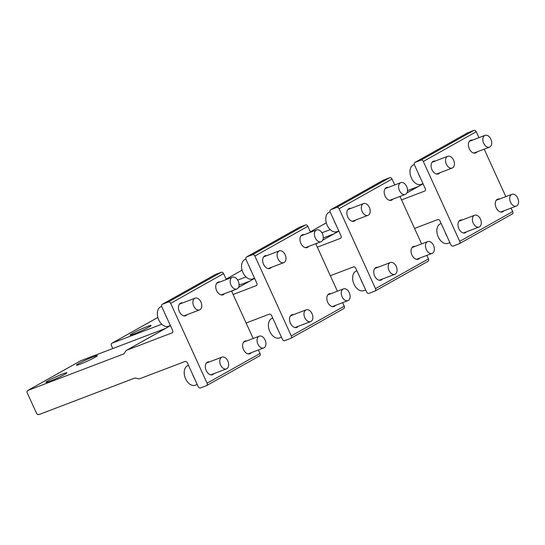 <?xml version="1.0" encoding="UTF-8"?>
<svg xmlns="http://www.w3.org/2000/svg" width="545" height="545" viewBox="0 0 545 545"><rect width="100%" height="100%" fill="white"/><g stroke="black" fill="none" stroke-linecap="round" stroke-linejoin="round"><path stroke-width="0.82" d="M477.045 151.857A6.812 4.455 -110.9 0 1 476.017 152.77A6.812 4.455 -110.9 0 1 475.628 152.954A6.812 4.455 -110.9 0 1 469.163 148.485A6.812 4.455 -110.9 0 1 470.383 140.406A6.812 4.455 -110.9 0 1 470.778 140.222A6.812 4.455 -110.9 0 1 472.563 140.106M466.615 231.754A6.812 4.455 -110.9 0 1 465.594 232.674A6.812 4.455 -110.9 0 1 465.198 232.858A6.812 4.455 -110.9 0 1 458.733 228.382A6.812 4.455 -110.9 0 1 459.96 220.309A6.812 4.455 -110.9 0 1 460.348 220.126A6.812 4.455 -110.9 0 1 462.14 220.003M503.914 210.813A6.812 4.455 -110.9 0 1 502.885 211.733A6.812 4.455 -110.9 0 1 502.497 211.916A6.812 4.455 -110.9 0 1 496.032 207.441A6.812 4.455 -110.9 0 1 497.251 199.368A6.812 4.455 -110.9 0 1 497.646 199.184A6.812 4.455 -110.9 0 1 499.431 199.061M439.747 172.799A6.812 4.455 -110.9 0 1 438.725 173.712A6.812 4.455 -110.9 0 1 438.33 173.896A6.812 4.455 -110.9 0 1 431.865 169.427A6.812 4.455 -110.9 0 1 433.091 161.354A6.812 4.455 -110.9 0 1 433.479 161.17A6.812 4.455 -110.9 0 1 435.271 161.048M424.957 190.92L424.65 191.091A2.098 1.581 -119.3 0 0 424.814 191.016A2.098 1.581 -119.3 0 0 425.27 188.625L414.432 164.849A2.098 1.581 -119.3 0 1 414.888 162.458A2.098 1.581 -119.3 0 1 415.045 162.383L420.972 160.128A2.098 1.581 -119.3 0 1 423.322 161.463L459.721 241.34A2.098 1.581 -119.3 0 1 459.265 243.738A2.098 1.581 -119.3 0 1 459.108 243.813L453.181 246.067A2.098 1.581 -119.3 0 1 450.838 244.725L440.006 220.957A2.098 1.581 -119.3 0 0 437.655 219.615L414.547 228.423M512.041 214.083A2.098 1.581 -119.3 0 0 512.205 214.008A2.098 1.581 -119.3 0 0 512.661 211.617L511.053 208.095M478.96 137.667L476.255 131.74A2.098 1.581 -119.3 0 0 473.905 130.398L467.985 132.66A2.098 1.581 -119.3 0 0 467.821 132.735A2.098 1.581 -119.3 0 0 467.678 132.83M505.828 196.629L484.185 149.132M418.076 186.608L407.49 190.641M330.216 229.636L321.925 232.797M424.65 191.091L401.549 199.892M489.873 146.932A6.288 4.115 69.1 0 0 491.004 139.479A6.288 4.115 69.1 0 0 485.036 135.351A6.288 4.115 69.1 0 0 484.669 135.521A6.288 4.115 69.1 0 0 483.538 142.974A6.288 4.115 69.1 0 0 489.512 147.102A6.288 4.115 69.1 0 0 489.873 146.932M453.583 160.148A6.288 4.115 69.1 0 0 447.738 156.299A6.288 4.115 69.1 0 0 446.369 164.202A6.288 4.115 69.1 0 0 452.214 168.044A6.288 4.115 69.1 0 0 453.583 160.148M414.316 164.542L413.662 164.794A10.478 6.853 69.1 0 0 411.38 177.963A10.478 6.853 69.1 0 0 421.121 184.38L423.009 183.658M480.452 219.104A6.288 4.115 69.1 0 0 474.606 215.255A6.288 4.115 69.1 0 0 473.237 223.157A6.288 4.115 69.1 0 0 479.082 227.006A6.288 4.115 69.1 0 0 480.452 219.104M441.164 223.511L440.53 223.75A10.478 6.853 69.1 0 0 438.248 236.925A10.478 6.853 69.1 0 0 447.997 243.336L449.877 242.62M517.75 198.162A6.288 4.115 69.1 0 0 511.905 194.313A6.288 4.115 69.1 0 0 510.529 202.215A6.288 4.115 69.1 0 0 516.381 206.065A6.288 4.115 69.1 0 0 517.75 198.162M445.204 232.361A12.576 8.229 69.1 0 0 445.933 234.214A12.576 8.229 69.1 0 0 446.839 235.965M418.328 173.399A12.576 8.229 69.1 0 0 419.064 175.252A12.576 8.229 69.1 0 0 419.97 177.002M392.829 199.143A6.812 4.455 -110.9 0 1 391.8 200.063A6.812 4.455 -110.9 0 1 391.412 200.247A6.812 4.455 -110.9 0 1 384.947 195.771A6.812 4.455 -110.9 0 1 386.167 187.698A6.812 4.455 -110.9 0 1 386.562 187.514A6.812 4.455 -110.9 0 1 388.347 187.391M382.399 279.047A6.812 4.455 -110.9 0 1 381.377 279.96A6.812 4.455 -110.9 0 1 380.982 280.144A6.812 4.455 -110.9 0 1 374.517 275.675A6.812 4.455 -110.9 0 1 375.743 267.602A6.812 4.455 -110.9 0 1 376.132 267.418A6.812 4.455 -110.9 0 1 377.923 267.295M419.698 258.105A6.812 4.455 -110.9 0 1 418.669 259.018A6.812 4.455 -110.9 0 1 418.281 259.202A6.812 4.455 -110.9 0 1 411.816 254.733A6.812 4.455 -110.9 0 1 413.042 246.66A6.812 4.455 -110.9 0 1 413.43 246.476A6.812 4.455 -110.9 0 1 415.222 246.354M355.531 220.085A6.812 4.455 -110.9 0 1 354.509 221.004A6.812 4.455 -110.9 0 1 354.114 221.188A6.812 4.455 -110.9 0 1 347.649 216.719A6.812 4.455 -110.9 0 1 348.875 208.64A6.812 4.455 -110.9 0 1 349.263 208.456A6.812 4.455 -110.9 0 1 351.055 208.34M340.741 238.206L340.434 238.376A2.098 1.581 -119.3 0 0 340.598 238.301A2.098 1.581 -119.3 0 0 341.054 235.91L330.216 212.141A2.098 1.581 -119.3 0 1 330.672 209.75A2.098 1.581 -119.3 0 1 330.829 209.675L336.755 207.413A2.098 1.581 -119.3 0 1 339.106 208.755L375.505 288.632A2.098 1.581 -119.3 0 1 375.055 291.023A2.098 1.581 -119.3 0 1 374.892 291.098L368.972 293.36A2.098 1.581 -119.3 0 1 366.621 292.018L355.79 268.242A2.098 1.581 -119.3 0 0 353.439 266.907L330.331 275.709M427.825 261.375A2.098 1.581 -119.3 0 0 427.989 261.3A2.098 1.581 -119.3 0 0 428.445 258.909L426.837 255.38M394.744 184.959L392.039 179.026A2.098 1.581 -119.3 0 0 389.689 177.69L383.769 179.945A2.098 1.581 -119.3 0 0 383.605 180.02A2.098 1.581 -119.3 0 0 383.462 180.123M421.612 243.915L399.969 196.425M333.86 233.894L323.274 237.927M246.006 276.928L237.709 280.089M340.434 238.376L317.333 247.185M433.534 245.454A6.288 4.115 69.1 0 0 427.689 241.605A6.288 4.115 69.1 0 0 426.313 249.508A6.288 4.115 69.1 0 0 432.165 253.35A6.288 4.115 69.1 0 0 433.534 245.454M396.235 266.396A6.288 4.115 69.1 0 0 390.39 262.547A6.288 4.115 69.1 0 0 389.021 270.449A6.288 4.115 69.1 0 0 394.866 274.298A6.288 4.115 69.1 0 0 396.235 266.396M356.955 270.804L356.314 271.042A10.478 6.853 69.1 0 0 354.032 284.211A10.478 6.853 69.1 0 0 363.781 290.628L365.661 289.913M369.367 207.434A6.288 4.115 69.1 0 0 363.522 203.585A6.288 4.115 69.1 0 0 362.153 211.487A6.288 4.115 69.1 0 0 367.998 215.336A6.288 4.115 69.1 0 0 369.367 207.434M330.1 211.835L329.446 212.087A10.478 6.853 69.1 0 0 327.163 225.255A10.478 6.853 69.1 0 0 336.912 231.666L338.792 230.951M405.657 194.224A6.288 4.115 69.1 0 0 406.788 186.772A6.288 4.115 69.1 0 0 400.82 182.643A6.288 4.115 69.1 0 0 400.452 182.813A6.288 4.115 69.1 0 0 399.322 190.266A6.288 4.115 69.1 0 0 405.296 194.395A6.288 4.115 69.1 0 0 405.657 194.224M334.112 220.691A12.576 8.229 69.1 0 0 334.848 222.544A12.576 8.229 69.1 0 0 335.754 224.295M360.988 279.653A12.576 8.229 69.1 0 0 361.717 281.506A12.576 8.229 69.1 0 0 362.629 283.25M308.613 246.435A6.812 4.455 -110.9 0 1 307.584 247.348A6.812 4.455 -110.9 0 1 307.196 247.532A6.812 4.455 -110.9 0 1 300.731 243.063A6.812 4.455 -110.9 0 1 301.95 234.99A6.812 4.455 -110.9 0 1 302.346 234.806A6.812 4.455 -110.9 0 1 304.13 234.684M148.744 327.17A11.527 0.845 -24.5 0 0 151.088 325.488A11.527 0.845 -24.5 0 0 143.941 327.879A11.527 0.845 -24.5 0 0 132.449 333.377A11.527 0.845 -24.5 0 0 130.105 335.052A11.527 0.845 -24.5 0 0 137.251 332.661A11.527 0.845 -24.5 0 0 148.744 327.17M298.183 326.339A6.812 4.455 -110.9 0 1 297.161 327.252A6.812 4.455 -110.9 0 1 296.766 327.436A6.812 4.455 -110.9 0 1 290.301 322.967A6.812 4.455 -110.9 0 1 291.527 314.887A6.812 4.455 -110.9 0 1 291.922 314.71A6.812 4.455 -110.9 0 1 293.707 314.588M335.482 305.391A6.812 4.455 -110.9 0 1 334.46 306.31A6.812 4.455 -110.9 0 1 334.065 306.494A6.812 4.455 -110.9 0 1 327.6 302.025A6.812 4.455 -110.9 0 1 328.826 293.946A6.812 4.455 -110.9 0 1 329.214 293.762A6.812 4.455 -110.9 0 1 331.006 293.646M271.315 267.377A6.812 4.455 -110.9 0 1 270.293 268.297A6.812 4.455 -110.9 0 1 269.898 268.481A6.812 4.455 -110.9 0 1 263.433 264.005A6.812 4.455 -110.9 0 1 264.659 255.932A6.812 4.455 -110.9 0 1 265.047 255.748A6.812 4.455 -110.9 0 1 266.839 255.625M256.525 285.498L256.225 285.669A2.098 1.581 -119.3 0 0 256.382 285.594A2.098 1.581 -119.3 0 0 256.838 283.202L245.999 259.427A2.098 1.581 -119.3 0 1 246.456 257.036A2.098 1.581 -119.3 0 1 246.619 256.961L252.539 254.706A2.098 1.581 -119.3 0 1 254.89 256.041L291.289 335.924A2.098 1.581 -119.3 0 1 290.839 338.316A2.098 1.581 -119.3 0 1 290.676 338.391L284.756 340.645A2.098 1.581 -119.3 0 1 282.405 339.31L271.574 315.535A2.098 1.581 -119.3 0 0 269.223 314.199L246.115 323.001M343.616 308.668A2.098 1.581 -119.3 0 0 343.772 308.593A2.098 1.581 -119.3 0 0 344.229 306.201L342.621 302.673M310.527 232.252L307.823 226.318A2.098 1.581 -119.3 0 0 305.472 224.983L299.552 227.238A2.098 1.581 -119.3 0 0 299.389 227.313A2.098 1.581 -119.3 0 0 299.246 227.408M337.396 291.207L315.753 243.717M161.79 324.214L112.079 343.152A2.098 1.581 -119.3 0 0 111.923 343.227A2.098 1.581 -119.3 0 0 111.466 345.619L112.795 348.534M249.644 281.186L239.057 285.219M256.225 285.669L233.117 294.47M312.026 313.682A6.288 4.115 69.1 0 0 306.174 309.839A6.288 4.115 69.1 0 0 304.805 317.735A6.288 4.115 69.1 0 0 310.65 321.584A6.288 4.115 69.1 0 0 312.026 313.682M272.738 318.089L272.098 318.334A10.478 6.853 69.1 0 0 269.816 331.503A10.478 6.853 69.1 0 0 279.565 337.92L281.445 337.198M349.318 292.74A6.288 4.115 69.1 0 0 343.473 288.891A6.288 4.115 69.1 0 0 342.103 296.793A6.288 4.115 69.1 0 0 347.948 300.642A6.288 4.115 69.1 0 0 349.318 292.74M285.151 254.726A6.288 4.115 69.1 0 0 279.306 250.877A6.288 4.115 69.1 0 0 277.936 258.78A6.288 4.115 69.1 0 0 283.781 262.629A6.288 4.115 69.1 0 0 285.151 254.726M245.884 259.127L245.23 259.372A10.478 6.853 69.1 0 0 242.947 272.548A10.478 6.853 69.1 0 0 252.696 278.958L254.576 278.243M321.441 241.517A6.288 4.115 69.1 0 0 322.572 234.064A6.288 4.115 69.1 0 0 316.604 229.935A6.288 4.115 69.1 0 0 316.243 230.106A6.288 4.115 69.1 0 0 315.112 237.559A6.288 4.115 69.1 0 0 321.08 241.687A6.288 4.115 69.1 0 0 321.441 241.517M249.903 267.983A12.576 8.229 69.1 0 0 250.632 269.836A12.576 8.229 69.1 0 0 251.538 271.587M276.771 326.939A12.576 8.229 69.1 0 0 277.5 328.792A12.576 8.229 69.1 0 0 278.413 330.543M224.397 293.728A6.812 4.455 -110.9 0 1 223.375 294.641A6.812 4.455 -110.9 0 1 222.98 294.825A6.812 4.455 -110.9 0 1 216.515 290.356A6.812 4.455 -110.9 0 1 217.741 282.276A6.812 4.455 -110.9 0 1 218.129 282.099A6.812 4.455 -110.9 0 1 219.921 281.976M64.528 374.456A11.527 0.845 -24.5 0 0 66.871 372.78A11.527 0.845 -24.5 0 0 59.725 375.164A11.527 0.845 -24.5 0 0 48.233 380.662A11.527 0.845 -24.5 0 0 45.889 382.338A11.527 0.845 -24.5 0 0 53.035 379.954A11.527 0.845 -24.5 0 0 64.528 374.456M95.082 357.295A11.527 0.845 -24.5 0 0 97.426 355.619A11.527 0.845 -24.5 0 0 90.286 358.01A11.527 0.845 -24.5 0 0 78.793 363.501A11.527 0.845 -24.5 0 0 76.45 365.184A11.527 0.845 -24.5 0 0 83.596 362.793A11.527 0.845 -24.5 0 0 95.082 357.295M213.967 373.625A6.812 4.455 -110.9 0 1 212.945 374.544A6.812 4.455 -110.9 0 1 212.55 374.728A6.812 4.455 -110.9 0 1 206.085 370.253A6.812 4.455 -110.9 0 1 207.311 362.18A6.812 4.455 -110.9 0 1 207.706 361.996A6.812 4.455 -110.9 0 1 209.491 361.88M251.265 352.683A6.812 4.455 -110.9 0 1 250.244 353.603A6.812 4.455 -110.9 0 1 249.848 353.787A6.812 4.455 -110.9 0 1 243.383 349.311A6.812 4.455 -110.9 0 1 244.61 341.238A6.812 4.455 -110.9 0 1 244.998 341.054A6.812 4.455 -110.9 0 1 246.79 340.932M187.099 314.669A6.812 4.455 -110.9 0 1 186.077 315.582A6.812 4.455 -110.9 0 1 185.681 315.766A6.812 4.455 -110.9 0 1 179.216 311.297A6.812 4.455 -110.9 0 1 180.443 303.224A6.812 4.455 -110.9 0 1 180.831 303.04A6.812 4.455 -110.9 0 1 182.623 302.918M172.009 332.961A2.098 1.581 -119.3 0 0 172.166 332.886A2.098 1.581 -119.3 0 0 172.622 330.495L161.783 306.719A2.098 1.581 -119.3 0 1 162.24 304.328A2.098 1.581 -119.3 0 1 162.403 304.253L168.323 301.998A2.098 1.581 -119.3 0 1 170.674 303.333L207.073 383.217A2.098 1.581 -119.3 0 1 206.623 385.608A2.098 1.581 -119.3 0 1 206.46 385.683L200.54 387.938A2.098 1.581 -119.3 0 1 198.189 386.603L187.357 362.827A2.098 1.581 -119.3 0 0 185.007 361.485L139.881 378.68A4.19 3.154 -119.3 0 1 138.164 378.741L136.059 378.169A4.19 3.154 -119.3 0 0 134.343 378.223L38.872 414.602A2.098 1.581 -119.3 0 1 36.522 413.26L27.25 392.911A2.098 1.581 -119.3 0 1 27.706 390.52A2.098 1.581 -119.3 0 1 27.863 390.445L123.334 354.073A4.19 3.154 -119.3 0 0 123.654 353.923A4.19 3.154 -119.3 0 0 124.587 352.996L125.629 351.225A4.19 3.154 -119.3 0 1 126.556 350.306A4.19 3.154 -119.3 0 1 126.876 350.156L172.315 332.791M259.4 355.953A2.098 1.581 -119.3 0 0 259.556 355.878A2.098 1.581 -119.3 0 0 260.013 353.487L258.405 349.965M226.311 279.537L223.607 273.61A2.098 1.581 -119.3 0 0 221.263 272.268L215.336 274.53A2.098 1.581 -119.3 0 0 215.18 274.605A2.098 1.581 -119.3 0 0 215.03 274.7M253.18 338.5L231.536 291.003M165.428 328.478L80.803 360.722A2.098 1.581 -119.3 0 0 80.64 360.797A2.098 1.581 -119.3 0 0 80.496 360.892M200.935 302.019A6.288 4.115 69.1 0 0 195.09 298.17A6.288 4.115 69.1 0 0 193.72 306.072A6.288 4.115 69.1 0 0 199.565 309.921A6.288 4.115 69.1 0 0 200.935 302.019M161.667 306.413L161.013 306.665A10.478 6.853 69.1 0 0 158.731 319.833A10.478 6.853 69.1 0 0 168.48 326.251L170.36 325.529M237.225 288.802A6.288 4.115 69.1 0 0 238.356 281.349A6.288 4.115 69.1 0 0 232.388 277.228A6.288 4.115 69.1 0 0 232.027 277.391A6.288 4.115 69.1 0 0 230.896 284.844A6.288 4.115 69.1 0 0 236.864 288.973A6.288 4.115 69.1 0 0 237.225 288.802M265.102 340.032A6.288 4.115 69.1 0 0 259.257 336.183A6.288 4.115 69.1 0 0 257.887 344.086A6.288 4.115 69.1 0 0 263.732 347.935A6.288 4.115 69.1 0 0 265.102 340.032M227.81 360.974A6.288 4.115 69.1 0 0 221.958 357.125A6.288 4.115 69.1 0 0 220.589 365.027A6.288 4.115 69.1 0 0 226.434 368.876A6.288 4.115 69.1 0 0 227.81 360.974M188.522 365.382L187.882 365.627A10.478 6.853 69.1 0 0 185.6 378.795A10.478 6.853 69.1 0 0 195.348 385.206L197.229 384.491M165.687 315.276A12.576 8.229 69.1 0 0 166.416 317.122A12.576 8.229 69.1 0 0 167.329 318.873M192.555 374.231A12.576 8.229 69.1 0 0 193.284 376.084A12.576 8.229 69.1 0 0 194.197 377.835M512.661 211.617L459.721 241.34M467.985 132.66L415.045 162.383M476.255 131.74L423.322 161.463M473.905 130.398L420.972 160.128M326.298 222.864L310.337 231.829L326.291 222.851M423.084 183.822L406.897 192.91M428.445 258.909L375.505 288.632M383.769 179.945L330.829 209.675M392.039 179.026L339.106 208.755M389.689 177.69L336.755 207.413M242.082 270.156L226.121 279.122L242.075 270.143M338.867 231.114L322.681 240.202M317.851 242.913L315.889 244.017M344.229 306.201L291.289 335.924M299.552 227.238L246.619 256.961M307.823 226.318L254.89 256.041M305.472 224.983L252.539 254.706M157.866 317.449L112.079 343.152M238.485 287.453L254.638 278.379L238.465 287.494M233.642 290.206L231.673 291.309M260.013 353.487L207.073 383.217M215.336 274.53L162.403 304.253M223.607 273.61L170.674 303.333M221.263 272.268L168.323 301.998M80.803 360.722L27.863 390.445M123.947 353.725L123.334 354.073M170.435 325.692L126.876 350.156M512.205 214.008L459.265 243.738M467.821 132.735L414.888 162.458M423.07 183.801L406.917 192.869M469.361 141.325L485.036 135.351M473.837 153.077L489.512 147.102M432.069 162.267L447.738 156.299M436.545 174.019L452.214 168.044M458.938 221.229L474.606 215.255M463.413 232.974L479.082 227.006M496.229 200.281L511.905 194.313M500.705 212.032L516.381 206.065M427.989 261.3L375.055 291.023M383.605 180.02L330.672 209.75M338.854 231.094L322.701 240.161M317.687 242.975L315.875 243.99M412.013 247.573L427.689 241.605M416.489 259.325L432.165 253.35M374.722 268.515L390.39 262.547M379.197 280.266L394.866 274.298M347.853 209.559L363.522 203.585M352.329 221.311L367.998 215.336M385.145 188.618L400.82 182.643M389.62 200.362L405.296 194.395M343.772 308.593L290.839 338.316M299.389 227.313L246.456 257.036M157.859 317.435L111.923 343.227M233.471 290.267L231.659 291.282M290.505 315.807L306.174 309.839M294.981 327.559L310.65 321.584M327.797 294.865L343.473 288.891M332.28 306.617L347.948 300.642M263.637 256.845L279.306 250.877M268.113 268.596L283.781 262.629M300.929 235.903L316.604 229.935M305.404 247.655L321.08 241.687M259.556 355.878L206.623 385.608M215.18 274.605L162.24 304.328M80.64 360.797L27.706 390.52M170.422 325.672L126.556 350.306M179.421 304.137L195.09 298.17M183.897 315.889L199.565 309.921M216.712 283.196L232.388 277.228M221.188 294.947L236.864 288.973M243.581 342.158L259.257 336.183M248.064 353.903L263.732 347.935M206.289 363.099L221.958 357.125M210.765 374.851L226.434 368.876"/></g></svg>
